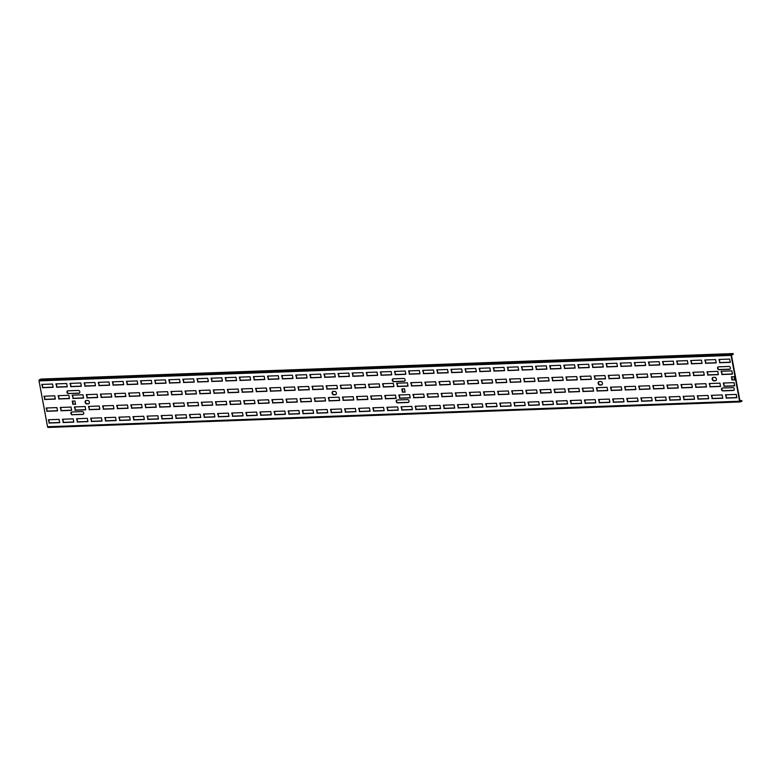 <?xml version="1.0" encoding="UTF-8"?>
<svg xmlns="http://www.w3.org/2000/svg" width="781" height="781" viewBox="0 0 781 781"><rect width="100%" height="100%" fill="white"/><g stroke="black" fill="none" stroke-linecap="round" stroke-linejoin="round"><path stroke-width="1.17" d="M72.701 401.083L73.277 404.216L75.513 404.128M719.35 359.455L719.926 362.589L730.284 362.208M725.9 394.795L726.476 397.929L736.825 397.549M705.243 359.982L705.819 363.116L716.167 362.726M711.794 395.323L712.37 398.447L722.718 398.066M691.136 360.5L691.712 363.634L702.06 363.253M697.687 395.84L698.263 398.974L708.611 398.593M677.029 361.017L677.605 364.151L687.954 363.77M683.57 396.357L684.156 399.491L694.504 399.111M662.923 361.535L663.499 364.668L673.847 364.288M669.463 396.875L670.049 400.009L680.397 399.628M648.816 362.062L649.392 365.196L659.74 364.805M655.357 397.402L655.942 400.536L666.291 400.145M634.699 362.579L635.285 365.713L645.633 365.332M641.25 397.92L641.836 401.053L652.184 400.673M620.592 363.097L621.178 366.23L631.526 365.85M627.143 398.437L627.729 401.571L638.077 401.19M606.486 363.614L607.071 366.748L617.42 366.367M613.036 398.954L613.622 402.088L623.97 401.707M592.379 364.141L592.964 367.275L603.313 366.885M598.929 399.481L599.515 402.615L609.863 402.225M578.272 364.659L578.858 367.792L589.206 367.412M584.823 399.999L585.408 403.133L595.757 402.752M564.165 365.176L564.751 368.31L575.099 367.929M570.716 400.516L571.302 403.65L581.65 403.269M550.058 365.693L550.644 368.827L560.992 368.447M556.609 401.034L557.195 404.167L567.543 403.787M535.951 366.221L536.537 369.354L546.885 368.974M542.502 401.561L543.088 404.695L553.436 404.304M521.845 366.738L522.43 369.872L532.779 369.491M528.395 402.078L528.981 405.212L539.329 404.831M507.738 367.255L508.324 370.389L518.672 370.009M514.288 402.596L514.874 405.73L525.222 405.349M493.631 367.783L494.217 370.907L504.565 370.526M500.182 403.113L500.758 406.247L511.116 405.866M479.524 368.3L480.11 371.434L490.458 371.053M486.075 403.64L486.651 406.774L497.009 406.384M465.417 368.817L466.003 371.951L476.351 371.571M471.968 404.158L472.544 407.291L482.902 406.911M451.311 369.335L451.887 372.469L462.245 372.088M457.861 404.675L458.437 407.809L468.795 407.428M437.204 369.862L437.78 372.986L448.138 372.605M443.754 405.193L444.33 408.326L454.688 407.946M423.097 370.379L423.673 373.513L434.031 373.133M429.648 405.72L430.224 408.853L440.582 408.463M408.99 370.897L409.566 374.031L419.924 373.65M415.541 406.237L416.117 409.371L426.475 408.99M394.883 371.414L395.459 374.548L405.817 374.167M401.434 406.755L402.01 409.888L412.368 409.508M380.777 371.941L381.353 375.065L391.711 374.685M387.327 407.272L387.903 410.406L398.261 410.025M366.67 372.459L367.246 375.593L377.604 375.212M373.22 407.799L373.796 410.933L384.154 410.542M352.563 372.976L353.139 376.11L363.497 375.729M359.114 408.317L359.69 411.45L370.048 411.07M338.456 373.494L339.032 376.627L349.39 376.247M345.007 408.834L345.583 411.968L355.931 411.587M324.349 374.021L324.925 377.145L335.283 376.764M330.9 409.351L331.476 412.485L341.824 412.104M310.242 374.538L310.818 377.672L321.167 377.291M316.793 409.879L317.369 413.012L327.717 412.632M296.136 375.056L296.712 378.189L307.06 377.809M302.686 410.396L303.262 413.53L313.611 413.149M282.029 375.573L282.605 378.707L292.953 378.326M288.579 410.913L289.155 414.047L299.504 413.666M267.922 376.1L268.498 379.224L278.846 378.844M274.463 411.431L275.049 414.565L285.397 414.184M253.815 376.618L254.391 379.751L264.739 379.371M260.356 411.958L260.942 415.092L271.29 414.711M239.699 377.135L240.284 380.269L250.633 379.888M246.249 412.475L246.835 415.609L257.183 415.228M225.592 377.653L226.178 380.786L236.526 380.406M232.142 412.993L232.728 416.127L243.076 415.746M211.485 378.18L212.071 381.304L222.419 380.923M218.036 413.52L218.621 416.644L228.97 416.263M197.378 378.697L197.964 381.831L208.312 381.45M203.929 414.037L204.515 417.171L214.863 416.79M183.271 379.215L183.857 382.348L194.205 381.968M189.822 414.555L190.408 417.689L200.756 417.308M169.165 379.732L169.75 382.866L180.099 382.485M175.715 415.072L176.301 418.206L186.649 417.825M155.058 380.259L155.644 383.383L165.992 383.002M161.608 415.599L162.194 418.723L172.542 418.343M140.951 380.777L141.537 383.91L151.885 383.53M147.502 416.117L148.087 419.251L158.436 418.87M126.844 381.294L127.43 384.428L137.778 384.047M133.395 416.634L133.981 419.768L144.329 419.387M112.737 381.811L113.323 384.945L123.671 384.564M119.288 417.152L119.874 420.285L130.222 419.905M98.631 382.339L99.216 385.463L109.565 385.082M105.181 417.679L105.767 420.803L116.115 420.422M84.524 382.856L85.109 385.99L95.458 385.609M91.074 418.196L91.65 421.33L102.008 420.949M70.417 383.373L71.003 386.507L81.351 386.126M76.968 418.714L77.544 421.847L87.902 421.467M56.31 383.891L56.886 387.025L67.244 386.644M62.861 419.231L63.437 422.365L73.795 421.984M42.203 384.418L42.779 387.542L53.137 387.161M44.39 396.192L44.966 399.325L55.314 398.945M46.567 407.975L47.153 411.109L57.501 410.728M721.527 371.239L722.113 374.372L732.461 373.992M723.714 383.022L724.29 386.156L734.648 385.775M707.42 371.756L708.006 374.89L718.354 374.509M709.607 383.539L710.183 386.673L720.541 386.292M693.313 372.283L693.899 375.407L704.247 375.026M695.5 384.057L696.076 387.191L706.434 386.81M679.206 372.801L679.792 375.934L690.14 375.554M681.393 384.574L681.969 387.708L692.327 387.327M665.1 373.318L665.685 376.452L676.034 376.071M667.286 385.101L667.862 388.235L678.22 387.854M650.993 373.835L651.579 376.969L661.927 376.588M653.18 385.619L653.756 388.753L664.114 388.372M636.886 374.363L637.472 377.487L647.82 377.106M639.073 386.136L639.649 389.27L650.007 388.889M622.779 374.88L623.365 378.014L633.713 377.633M624.966 386.663L625.542 389.787L635.9 389.407M608.672 375.397L609.258 378.531L619.606 378.15M610.859 387.181L611.435 390.315L621.793 389.934M594.566 375.915L595.142 379.049L605.5 378.668M596.752 387.698L597.328 390.832L607.677 390.451M580.459 376.442L581.035 379.566L591.393 379.185M582.646 388.216L583.222 391.349L593.57 390.969M566.352 376.959L566.928 380.093L577.286 379.712M568.539 388.743L569.115 391.867L579.463 391.486M552.245 377.477L552.821 380.611L563.179 380.23M554.432 389.26L555.008 392.394L565.356 392.013M538.138 377.994L538.714 381.128L549.072 380.747M540.315 389.778L540.901 392.911L551.249 392.531M524.031 378.521L524.607 381.645L534.965 381.265M526.209 390.295L526.794 393.429L537.143 393.048M509.925 379.039L510.501 382.173L520.859 381.792M512.102 390.822L512.687 393.946L523.036 393.565M495.818 379.556L496.394 382.69L506.752 382.309M497.995 391.34L498.581 394.473L508.929 394.093M481.711 380.074L482.287 383.207L492.645 382.827M483.888 391.857L484.474 394.991L494.822 394.61M467.604 380.601L468.18 383.735L478.538 383.344M469.781 392.374L470.367 395.508L480.715 395.127M453.497 381.118L454.073 384.252L464.422 383.871M455.674 392.902L456.26 396.026L466.608 395.645M439.391 381.636L439.967 384.769L450.315 384.389M441.568 393.419L442.153 396.553L452.502 396.172M425.284 382.153L425.86 385.287L436.208 384.906M427.461 393.936L428.047 397.07L438.395 396.689M411.177 382.68L411.753 385.814L422.101 385.423M413.354 394.454L413.94 397.588L424.288 397.207M397.07 383.198L397.646 386.331L407.994 385.951M399.247 394.981L399.833 398.105L410.181 397.724M382.954 383.715L383.539 386.849L393.888 386.468M385.14 395.498L385.726 398.632L396.074 398.251M368.847 384.232L369.433 387.366L379.781 386.985M371.034 396.016L371.619 399.15L381.968 398.769M354.74 384.76L355.326 387.893L365.674 387.503M356.927 396.533L357.513 399.667L367.861 399.286M340.633 385.277L341.219 388.411L351.567 388.03M342.82 397.06L343.396 400.184L353.754 399.804M326.526 385.794L327.112 388.928L337.46 388.547M328.713 397.578L329.289 400.712L339.647 400.331M312.42 386.312L313.005 389.446L323.354 389.065M314.606 398.095L315.182 401.229L325.54 400.848M298.313 386.839L298.898 389.973L309.247 389.582M300.5 398.613L301.075 401.746L311.434 401.366M284.206 387.356L284.792 390.49L295.14 390.11M286.393 399.14L286.969 402.264L297.327 401.883M270.099 387.874L270.685 391.008L281.033 390.627M272.286 399.657L272.862 402.791L283.22 402.41M255.992 388.391L256.578 391.525L266.926 391.144M258.179 400.175L258.755 403.308L269.113 402.928M241.885 388.918L242.471 392.052L252.819 391.662M244.072 400.692L244.648 403.826L255.006 403.445M227.779 389.436L228.364 392.57L238.713 392.189M229.965 401.219L230.541 404.343L240.899 403.962M213.672 389.953L214.258 393.087L224.606 392.706M215.859 401.737L216.435 404.87L226.793 404.49M199.565 390.471L200.141 393.604L210.499 393.224M201.752 402.254L202.328 405.388L212.676 405.007M185.458 390.998L186.034 394.132L196.392 393.751M187.645 402.771L188.221 405.905L198.569 405.524M171.351 391.515L171.927 394.649L182.285 394.268M173.538 403.299L174.114 406.423L184.462 406.042M157.245 392.033L157.821 395.166L168.179 394.786M159.431 403.816L160.007 406.95L170.356 406.569M143.138 392.55L143.714 395.684L154.072 395.303M145.325 404.333L145.901 407.467L156.249 407.086M129.031 393.077L129.607 396.211L139.965 395.83M131.208 404.851L131.794 407.985L142.142 407.604M114.924 393.595L115.5 396.728L125.858 396.348M117.101 405.378L117.687 408.502L128.035 408.121M100.817 394.112L101.393 397.246L111.751 396.865M102.994 405.895L103.58 409.029L113.928 408.648M86.711 394.639L87.287 397.763L97.645 397.383M88.888 406.413L89.473 409.547L99.822 409.166M72.604 395.157L73.18 398.29L83.538 397.91M74.781 406.93L75.367 410.064L85.715 409.683M58.497 395.674L59.073 398.808L69.431 398.427M731.094 355.384L739.587 401.239L47.543 426.738L39.05 380.894L731.094 355.384A0.927 0.576 -92.1 0 1 731.485 354.252L39.441 379.761L41.081 379.068L733.115 353.559L733.232 354.203L731.485 355.218L739.978 401.073L741.833 400.575L739.9 400.653M48.754 419.758L49.33 422.882L59.688 422.501M60.674 407.457L61.26 410.591L71.608 410.201M86.008 400.526A1.777 1.357 -112.9 0 0 87.208 403.777L88.702 403.728A1.777 1.357 -112.9 0 0 88.868 403.709M333.038 391.418A1.777 1.357 -112.9 0 0 334.229 394.678L335.732 394.62A1.777 1.357 -112.9 0 0 335.898 394.6M599.066 381.616A1.777 1.357 -112.9 0 0 600.257 384.877L601.76 384.818A1.777 1.357 -112.9 0 0 601.926 384.799M713.073 377.418A1.777 1.357 -112.9 0 0 714.273 380.669L715.767 380.62A1.777 1.357 -112.9 0 0 715.933 380.601M731.826 376.793L732.402 379.927L734.638 379.839M402.264 388.938L402.84 392.072L405.075 391.984M718.344 366.845A1.474 1.123 -112.9 0 0 719.369 369.53L729.893 369.14A1.474 1.123 -112.9 0 0 729.991 369.13M71.696 411.997A1.474 1.123 -112.9 0 0 72.721 414.682L83.235 414.291A1.474 1.123 -112.9 0 0 83.342 414.281M396.982 400.009A1.474 1.123 -112.9 0 0 398.007 402.693L408.531 402.303A1.474 1.123 -112.9 0 0 408.629 402.293M722.269 388.02A1.474 1.123 -112.9 0 0 723.294 390.705L733.818 390.315A1.474 1.123 -112.9 0 0 733.915 390.305M67.771 390.822A1.474 1.123 -112.9 0 0 68.796 393.507L79.311 393.116A1.474 1.123 -112.9 0 0 79.418 393.107M393.058 378.834A1.474 1.123 -112.9 0 0 394.083 381.519L404.597 381.128A1.474 1.123 -112.9 0 0 404.704 381.118M72.887 404.382L72.282 401.092L74.927 400.995L75.532 404.285L73.277 404.216M719.926 362.589L718.93 359.475L729.698 359.075L730.303 362.364L719.535 362.755M726.476 397.929L725.471 394.815L736.249 394.415L736.854 397.705L726.086 398.095M705.819 363.116L704.823 359.992L715.591 359.602L716.197 362.882L705.428 363.282M712.37 398.447L711.364 395.332L722.142 394.942L722.747 398.222L711.979 398.613M691.712 363.634L690.716 360.519L701.484 360.119L702.09 363.399L691.322 363.8M698.263 398.974L697.257 395.85L708.035 395.459L708.64 398.74L697.872 399.14M677.605 364.151L676.6 361.037L687.378 360.637L687.983 363.917L677.215 364.317M684.156 399.491L683.15 396.377L693.928 395.977L694.534 399.257L683.765 399.657M663.499 364.668L662.493 361.554L673.271 361.154L673.876 364.444L663.108 364.834M670.049 400.009L669.044 396.894L679.821 396.494L680.427 399.784L669.659 400.175M649.392 365.196L648.386 362.072L659.164 361.681L659.769 364.961L649.001 365.362M655.942 400.536L654.937 397.412L665.715 397.021L666.32 400.302L655.552 400.692M635.285 365.713L634.279 362.599L645.057 362.199L645.662 365.479L634.894 365.879M641.836 401.053L640.83 397.929L651.608 397.539L652.213 400.819L641.445 401.219M621.178 366.23L620.173 363.116L630.95 362.716L631.556 365.996L620.788 366.396M627.729 401.571L626.723 398.456L637.501 398.056L638.106 401.336L627.338 401.737M607.071 366.748L606.066 363.634L616.844 363.233L617.449 366.523L606.681 366.914M613.622 402.088L612.616 398.974L623.394 398.574L623.999 401.864L613.231 402.254M592.964 367.275L591.959 364.151L602.737 363.761L603.342 367.041L592.574 367.441M599.515 402.615L598.51 399.491L609.287 399.101L609.893 402.381L599.115 402.771M578.858 367.792L577.852 364.678L588.63 364.278L589.235 367.558L578.467 367.958M585.408 403.133L584.403 400.018L595.181 399.618L595.786 402.898L585.008 403.299M564.751 368.31L563.745 365.196L574.523 364.795L575.128 368.076L564.36 368.476M571.302 403.65L570.296 400.536L581.074 400.136L581.679 403.416L570.901 403.816M550.644 368.827L549.639 365.713L560.416 365.313L561.022 368.603L550.244 368.993M557.195 404.167L556.189 401.053L566.967 400.653L567.572 403.943L556.794 404.333M536.537 369.354L535.532 366.23L546.309 365.84L546.915 369.12L536.137 369.52M543.088 404.695L542.082 401.571L552.86 401.18L553.465 404.46L542.688 404.861M522.43 369.872L521.425 366.758L532.203 366.357L532.808 369.638L522.03 370.038M528.981 405.212L527.976 402.098L538.744 401.698L539.359 404.978L528.581 405.378M508.324 370.389L507.318 367.275L518.096 366.875L518.701 370.155L507.923 370.555M514.874 405.73L513.869 402.615L524.637 402.215L525.252 405.495L514.474 405.895M494.217 370.907L493.211 367.792L503.979 367.392L504.594 370.682L493.817 371.073M500.758 406.247L499.762 403.133L510.53 402.732L511.145 406.022L500.367 406.413M480.11 371.434L479.104 368.31L489.872 367.919L490.488 371.2L479.71 371.6M486.651 406.774L485.655 403.65L496.423 403.26L497.038 406.54L486.26 406.94M466.003 371.951L464.998 368.837L475.766 368.437L476.381 371.717L465.603 372.117M472.544 407.291L471.548 404.177L482.316 403.777L482.931 407.057L472.154 407.457M451.887 372.469L450.891 369.354L461.659 368.954L462.274 372.234L451.496 372.635M458.437 407.809L457.441 404.695L468.209 404.294L468.825 407.575L458.047 407.975M437.78 372.986L436.784 369.872L447.552 369.472L448.167 372.762L437.389 373.152M444.33 408.326L443.335 405.212L454.103 404.812L454.718 408.102L443.94 408.492M423.673 373.513L422.677 370.389L433.445 369.999L434.06 373.279L423.282 373.679M430.224 408.853L429.228 405.73L439.996 405.339L440.611 408.619L429.833 409.019M409.566 374.031L408.57 370.916L419.338 370.516L419.953 373.796L409.176 374.197M416.117 409.371L415.121 406.257L425.889 405.856L426.504 409.137L415.726 409.537M395.459 374.548L394.464 371.434L405.232 371.034L405.847 374.314L395.069 374.714M402.01 409.888L401.014 406.774L411.782 406.374L412.388 409.654L401.619 410.054M381.353 375.065L380.357 371.951L391.125 371.551L391.74 374.841L380.962 375.231M387.903 410.406L386.907 407.291L397.675 406.891L398.281 410.181L387.513 410.572M367.246 375.593L366.25 372.469L377.018 372.078L377.623 375.358L366.855 375.759M373.796 410.933L372.801 407.809L383.569 407.418L384.174 410.699L373.406 411.099M353.139 376.11L352.143 372.996L362.911 372.596L363.516 375.876L352.748 376.276M359.69 411.45L358.694 408.336L369.462 407.936L370.067 411.216L359.299 411.616M339.032 376.627L338.036 373.513L348.804 373.113L349.41 376.393L338.642 376.793M345.583 411.968L344.587 408.853L355.355 408.453L355.96 411.733L345.192 412.134M324.925 377.145L323.93 374.031L334.698 373.63L335.303 376.92L324.535 377.311M331.476 412.485L330.48 409.371L341.248 408.971L341.853 412.261L331.085 412.651M310.818 377.672L309.823 374.548L320.591 374.158L321.196 377.438L310.428 377.838M317.369 413.012L316.364 409.888L327.141 409.498L327.747 412.778L316.979 413.178M296.712 378.189L295.716 375.075L306.484 374.675L307.089 377.955L296.321 378.355M303.262 413.53L302.257 410.415L313.035 410.015L313.64 413.295L302.872 413.696M282.605 378.707L281.599 375.593L292.377 375.192L292.982 378.473L282.214 378.873M289.155 414.047L288.15 410.933L298.928 410.533L299.533 413.813L288.765 414.213M268.498 379.224L267.493 376.11L278.27 375.71L278.876 379L268.108 379.39M275.049 414.565L274.043 411.45L284.821 411.05L285.426 414.34L274.658 414.731M254.391 379.751L253.386 376.627L264.163 376.237L264.769 379.517L254.001 379.917M260.942 415.092L259.936 411.968L270.714 411.577L271.319 414.857L260.551 415.258M240.284 380.269L239.279 377.155L250.057 376.754L250.662 380.035L239.894 380.435M246.835 415.609L245.83 412.495L256.607 412.095L257.213 415.375L246.445 415.775M226.178 380.786L225.172 377.672L235.95 377.272L236.555 380.552L225.787 380.952M232.728 416.127L231.723 413.012L242.5 412.612L243.106 415.892L232.338 416.293M212.071 381.304L211.065 378.189L221.843 377.789L222.448 381.079L211.68 381.47M218.621 416.644L217.616 413.53L228.394 413.129L228.999 416.419L218.231 416.81M197.964 381.831L196.958 378.707L207.736 378.316L208.342 381.597L197.573 381.997M204.515 417.171L203.509 414.047L214.287 413.657L214.892 416.937L204.124 417.337M183.857 382.348L182.852 379.234L193.629 378.834L194.235 382.114L183.467 382.514M190.408 417.689L189.402 414.574L200.18 414.174L200.785 417.454L190.008 417.855M169.75 382.866L168.745 379.751L179.523 379.351L180.128 382.631L169.36 383.032M176.301 418.206L175.295 415.092L186.073 414.691L186.679 417.972L175.901 418.372M155.644 383.383L154.638 380.269L165.416 379.878L166.021 383.159L155.243 383.549M162.194 418.723L161.189 415.609L171.966 415.209L172.572 418.499L161.794 418.889M141.537 383.91L140.531 380.786L151.309 380.396L151.914 383.676L141.136 384.076M148.087 419.251L147.082 416.127L157.86 415.736L158.465 419.016L147.687 419.417M127.43 384.428L126.424 381.313L137.202 380.913L137.807 384.193L127.03 384.594M133.981 419.768L132.975 416.654L143.743 416.253L144.358 419.534L133.58 419.934M113.323 384.945L112.318 381.831L123.095 381.431L123.701 384.721L112.923 385.111M119.874 420.285L118.868 417.171L129.636 416.771L130.251 420.051L119.473 420.451M99.216 385.463L98.211 382.348L108.989 381.958L109.594 385.238L98.816 385.629M105.767 420.803L104.761 417.689L115.529 417.288L116.144 420.578L105.367 420.969M85.109 385.99L84.104 382.866L94.872 382.475L95.487 385.755L84.709 386.156M91.65 421.33L90.655 418.206L101.423 417.815L102.038 421.096L91.26 421.496M71.003 386.507L69.997 383.393L80.765 382.993L81.38 386.273L70.602 386.673M77.544 421.847L76.548 418.733L87.316 418.333L87.931 421.613L77.153 422.013M56.886 387.025L55.89 383.91L66.658 383.51L67.273 386.8L56.496 387.191M63.437 422.365L62.441 419.251L73.209 418.85L73.824 422.13L63.046 422.531M42.779 387.542L41.783 384.428L52.552 384.037L53.167 387.317L42.389 387.708M44.966 399.325L43.97 396.211L54.738 395.811L55.344 399.091L44.576 399.491M47.153 411.109L46.147 407.994L56.925 407.594L57.53 410.874L46.753 411.275M722.113 374.372L721.107 371.258L731.885 370.858L732.49 374.138L721.722 374.538M724.29 386.156L723.294 383.032L734.062 382.641L734.677 385.921L723.899 386.322M708.006 374.89L707 371.776L717.778 371.375L718.383 374.655L707.606 375.056M710.183 386.673L709.187 383.559L719.955 383.159L720.57 386.439L709.792 386.839M693.899 375.407L692.893 372.293L703.671 371.902L704.277 375.183L693.499 375.573M696.076 387.191L695.08 384.076L705.848 383.676L706.463 386.956L695.686 387.356M679.792 375.934L678.787 372.81L689.564 372.42L690.17 375.7L679.392 376.1M681.969 387.708L680.973 384.594L691.741 384.193L692.356 387.483L681.579 387.874M665.685 376.452L664.68 373.338L675.458 372.937L676.063 376.217L665.285 376.618M667.862 388.235L666.867 385.111L677.635 384.721L678.25 388.001L667.472 388.401M651.579 376.969L650.573 373.855L661.351 373.455L661.956 376.745L651.178 377.135M653.756 388.753L652.76 385.638L663.528 385.238L664.133 388.518L653.365 388.918M637.472 377.487L636.466 374.372L647.234 373.982L647.849 377.262L637.071 377.653M639.649 389.27L638.653 386.156L649.421 385.755L650.026 389.036L639.258 389.436M623.365 378.014L622.359 374.89L633.127 374.499L633.742 377.779L622.965 378.18M625.542 389.787L624.546 386.673L635.314 386.273L635.919 389.563L625.151 389.953M609.258 378.531L608.253 375.417L619.021 375.017L619.636 378.297L608.858 378.697M611.435 390.315L610.439 387.191L621.207 386.8L621.813 390.08L611.045 390.48M595.142 379.049L594.146 375.934L604.914 375.534L605.529 378.824L594.751 379.215M597.328 390.832L596.333 387.718L607.101 387.317L607.706 390.598L596.938 390.998M581.035 379.566L580.039 376.452L590.807 376.061L591.422 379.341L580.644 379.732M583.222 391.349L582.216 388.235L592.994 387.835L593.599 391.115L582.831 391.515M566.928 380.093L565.932 376.969L576.7 376.579L577.315 379.859L566.537 380.259M569.115 391.867L568.109 388.753L578.887 388.352L579.492 391.642L568.724 392.033M552.821 380.611L551.825 377.496L562.593 377.096L563.208 380.376L552.431 380.777M555.008 392.394L554.002 389.27L564.78 388.879L565.385 392.16L554.617 392.56M538.714 381.128L537.718 378.014L548.487 377.613L549.102 380.903L538.324 381.294M540.901 392.911L539.896 389.797L550.673 389.397L551.279 392.677L540.511 393.077M524.607 381.645L523.612 378.531L534.38 378.141L534.995 381.421L524.217 381.811M526.794 393.429L525.789 390.315L536.567 389.914L537.172 393.194L526.404 393.595M510.501 382.173L509.505 379.049L520.273 378.658L520.878 381.938L510.11 382.339M512.687 393.946L511.682 390.832L522.46 390.432L523.065 393.722L512.297 394.112M496.394 382.69L495.398 379.576L506.166 379.175L506.771 382.456L496.003 382.856M498.581 394.473L497.575 391.349L508.353 390.959L508.958 394.239L498.19 394.639M482.287 383.207L481.291 380.093L492.059 379.693L492.665 382.983L481.897 383.373M484.474 394.991L483.468 391.877L494.246 391.476L494.851 394.756L484.083 395.157M468.18 383.735L467.184 380.611L477.952 380.22L478.558 383.5L467.79 383.891M470.367 395.508L469.361 392.394L480.139 391.994L480.745 395.274L469.977 395.674M454.073 384.252L453.078 381.128L463.846 380.737L464.451 384.018L453.683 384.418M456.26 396.026L455.255 392.911L466.032 392.511L466.638 395.801L455.86 396.192M439.967 384.769L438.971 381.655L449.739 381.255L450.344 384.535L439.576 384.935M442.153 396.553L441.148 393.429L451.926 393.038L452.531 396.318L441.753 396.719M425.86 385.287L424.854 382.173L435.632 381.772L436.237 385.062L425.469 385.453M428.047 397.07L427.041 393.956L437.819 393.556L438.424 396.836L427.646 397.236M411.753 385.814L410.747 382.69L421.525 382.3L422.13 385.58L411.362 385.97M413.94 397.588L412.934 394.473L423.712 394.073L424.317 397.353L413.539 397.754M397.646 386.331L396.641 383.217L407.418 382.817L408.024 386.097L397.256 386.497M399.833 398.105L398.827 394.991L409.605 394.59L410.21 397.88L399.433 398.271M383.539 386.849L382.534 383.735L393.312 383.334L393.917 386.615L383.149 387.015M385.726 398.632L384.721 395.508L395.489 395.118L396.104 398.398L385.326 398.798M369.433 387.366L368.427 384.252L379.205 383.852L379.81 387.142L369.042 387.532M371.619 399.15L370.614 396.035L381.382 395.635L381.997 398.915L371.219 399.316M355.326 387.893L354.32 384.769L365.098 384.379L365.703 387.659L354.935 388.059M357.513 399.667L356.507 396.553L367.275 396.152L367.89 399.433L357.112 399.833M341.219 388.411L340.213 385.297L350.991 384.896L351.596 388.177L340.828 388.577M343.396 400.184L342.4 397.07L353.168 396.68L353.783 399.96L343.005 400.35M327.112 388.928L326.107 385.814L336.884 385.414L337.49 388.694L326.722 389.094M329.289 400.712L328.293 397.588L339.061 397.197L339.676 400.477L328.899 400.878M313.005 389.446L312 386.331L322.778 385.931L323.383 389.221L312.615 389.612M315.182 401.229L314.187 398.115L324.955 397.714L325.57 400.995L314.792 401.395M298.898 389.973L297.893 386.849L308.671 386.458L309.276 389.739L298.498 390.139M301.075 401.746L300.08 398.632L310.848 398.232L311.463 401.522L300.685 401.912M284.792 390.49L283.786 387.376L294.564 386.976L295.169 390.256L284.391 390.656M286.969 402.264L285.973 399.15L296.741 398.759L297.356 402.039L286.578 402.43M270.685 391.008L269.679 387.893L280.457 387.493L281.062 390.773L270.285 391.174M272.862 402.791L271.866 399.667L282.634 399.276L283.249 402.557L272.471 402.957M256.578 391.525L255.572 388.411L266.35 388.011L266.956 391.301L256.178 391.691M258.755 403.308L257.759 400.194L268.527 399.794L269.133 403.074L258.365 403.474M242.471 392.052L241.466 388.928L252.234 388.538L252.849 391.818L242.071 392.218M244.648 403.826L243.652 400.712L254.421 400.311L255.026 403.601L244.258 403.992M228.364 392.57L227.359 389.455L238.127 389.055L238.742 392.335L227.964 392.736M230.541 404.343L229.546 401.229L240.314 400.838L240.919 404.119L230.151 404.509M214.258 393.087L213.252 389.973L224.02 389.573L224.635 392.853L213.857 393.253M216.435 404.87L215.439 401.746L226.207 401.356L226.812 404.636L216.044 405.036M200.141 393.604L199.145 390.49L209.913 390.09L210.528 393.38L199.751 393.77M202.328 405.388L201.332 402.274L212.1 401.873L212.705 405.154L201.937 405.554M186.034 394.132L185.038 391.008L195.806 390.617L196.421 393.897L185.644 394.298M188.221 405.905L187.225 402.791L197.993 402.391L198.599 405.681L187.831 406.071M171.927 394.649L170.932 391.535L181.7 391.135L182.315 394.415L171.537 394.815M174.114 406.423L173.109 403.308L183.886 402.918L184.492 406.198L173.724 406.589M157.821 395.166L156.825 392.052L167.593 391.652L168.208 394.932L157.43 395.332M160.007 406.95L159.002 403.826L169.78 403.435L170.385 406.716L159.617 407.116M143.714 395.684L142.718 392.57L153.486 392.169L154.101 395.459L143.323 395.85M145.901 407.467L144.895 404.353L155.673 403.953L156.278 407.233L145.51 407.633M129.607 396.211L128.611 393.087L139.379 392.697L139.994 395.977L129.216 396.377M131.794 407.985L130.788 404.87L141.566 404.47L142.171 407.76L131.403 408.151M115.5 396.728L114.504 393.614L125.272 393.214L125.878 396.494L115.11 396.894M117.687 408.502L116.681 405.388L127.459 404.997L128.064 408.278L117.296 408.668M101.393 397.246L100.398 394.132L111.166 393.731L111.771 397.012L101.003 397.412M103.58 409.029L102.575 405.905L113.352 405.515L113.958 408.795L103.19 409.195M87.287 397.763L86.291 394.649L97.059 394.249L97.664 397.539L86.896 397.929M89.473 409.547L88.468 406.432L99.246 406.032L99.851 409.312L89.083 409.713M73.18 398.29L72.184 395.166L82.952 394.776L83.557 398.056L72.789 398.456M75.367 410.064L74.361 406.95L85.139 406.55L85.744 409.84L74.976 410.23M59.073 398.808L58.077 395.694L68.845 395.293L69.45 398.574L58.682 398.974M49.33 422.882L48.334 419.768L59.102 419.368L59.717 422.658L48.939 423.048M61.26 410.591L60.254 407.467L71.032 407.077L71.637 410.357L60.869 410.747M86.174 400.507L87.677 400.448A1.777 1.357 67.1 0 1 88.312 403.894L86.818 403.943A1.777 1.357 67.1 0 1 86.174 400.507M333.204 391.398L334.698 391.349A1.777 1.357 67.1 0 1 335.332 394.786L333.838 394.844A1.777 1.357 67.1 0 1 333.204 391.398M599.232 381.597L600.726 381.538A1.777 1.357 67.1 0 1 601.36 384.984L599.867 385.043A1.777 1.357 67.1 0 1 599.232 381.597M713.238 377.399L714.742 377.34A1.777 1.357 67.1 0 1 715.376 380.777L713.883 380.835A1.777 1.357 67.1 0 1 713.238 377.399M732.012 380.093L731.407 376.803L734.052 376.706L734.657 379.986L732.402 379.927M402.449 392.238L401.844 388.948L404.49 388.85L405.095 392.14L402.84 392.072M728.966 366.445A1.474 1.123 67.1 0 1 729.493 369.306L718.979 369.696A1.474 1.123 67.1 0 1 718.452 366.836L728.966 366.445M72.33 414.848A1.474 1.123 67.1 0 1 71.803 411.987L82.317 411.597A1.474 1.123 67.1 0 1 82.845 414.457L72.721 414.682M408.131 402.469L397.617 402.859A1.474 1.123 67.1 0 1 397.09 399.999L407.604 399.608A1.474 1.123 67.1 0 1 408.131 402.469L408.531 402.303M732.89 387.63A1.474 1.123 67.1 0 1 733.418 390.48L722.903 390.871A1.474 1.123 67.1 0 1 722.376 388.011L732.89 387.63M68.406 393.673A1.474 1.123 67.1 0 1 67.879 390.812L78.393 390.422A1.474 1.123 67.1 0 1 78.92 393.282L68.796 393.507M404.207 381.294L393.692 381.684A1.474 1.123 67.1 0 1 393.165 378.824L403.679 378.434A1.474 1.123 67.1 0 1 404.207 381.294L404.597 381.128M39.441 379.761A0.927 0.576 87.9 0 0 39.05 380.894M47.543 426.738A0.927 0.576 87.9 0 0 48.276 427.402L740.046 401.912M741.833 400.575L741.95 401.209L740.31 401.903A0.927 0.576 -92.1 0 1 739.587 401.239M733.115 353.559L731.485 354.252M48.139 427.441L740.183 401.932"/></g></svg>

